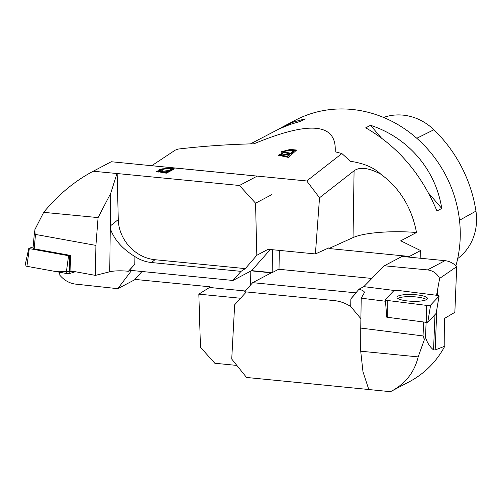 <?xml version="1.0" encoding="UTF-8"?>
<svg xmlns="http://www.w3.org/2000/svg" width="501" height="501" viewBox="0 0 501 501"><rect width="100%" height="100%" fill="white"/><g stroke="black" fill="none" stroke-linecap="round" stroke-linejoin="round"><path stroke-width="0.75" d="M418.172 356.9L360.714 351.201L362.968 371.698L368.799 389.527L390.467 391.682L391.356 391.218C405.547 383.566 414.484 372.124 418.172 356.9L424.172 340.16C423.846 337.449 423.47 336.039 423.044 335.939L423.614 322.011M424.172 340.16L425.506 337.348C427.24 342.803 429.921 346.993 433.547 349.917L434.987 314.666M394.312 290.48L363.82 286.635L359.023 289.165C362.58 290.204 364.384 291.332 364.44 292.534L361.215 298.176L385.451 301.233M423.044 335.939L360.745 328.08L361.215 298.176M436.809 309.612L435.169 349.967L444.807 346.197L444.6 318.367L454.852 312.336L456.712 266.651L439.653 278.406C436.935 273.389 432.877 270.553 427.478 269.901L384.305 265.78L402.034 256.437L444.988 260.67A18.769 17.097 -117.8 0 1 456.712 266.651M436.553 295.277L439.653 278.406M278.612 269.25L371.867 278.443M359.023 289.165L350.844 298.903L356.186 292.86L252.673 282.658L271.335 272.826L251.226 270.847M350.844 298.903L350.725 306.531C345.565 303.174 340.054 301.195 334.192 300.587L244.62 291.757L252.673 282.658M350.725 306.531L360.895 318.692M246.317 291.926L234.656 304.777L231.731 359.06L246.542 377.46L368.792 389.509M360.745 328.08L360.714 351.201M444.807 346.197C436.484 361.691 424.66 373.546 409.342 381.743L391.356 391.218M435.169 349.967L433.547 349.917M384.305 265.78L363.82 286.635M250.807 271.066L250.588 285.019M397.775 298.427A15.099 3.35 -177.7 0 1 398.076 298.258A15.099 3.35 -177.7 0 1 404.908 296.799A15.099 3.35 -177.7 0 1 426.539 299.604M436.171 313.357L427.76 322.312L426.702 322.4L386.828 317.214M393.792 290.718L385.388 299.617A2.981 0.664 2.3 0 0 385.325 299.761A2.981 0.664 2.3 0 0 387.217 300.437L426.608 305.403A2.981 0.664 2.3 0 0 430.616 305.071L439.026 296.179A2.981 0.664 2.3 0 0 439.083 296.072A2.981 0.664 2.3 0 0 437.191 295.358L397.8 290.392A2.981 0.664 2.3 0 0 393.792 290.718M419.487 301.157A15.255 3.388 2.3 0 0 427.441 298.571A15.255 3.388 2.3 0 0 404.921 294.638A15.255 3.388 2.3 0 0 396.967 297.331A15.255 3.388 2.3 0 0 419.487 301.157M130.16 270.327L128.388 271.26C120.647 270.521 114.428 270.697 109.732 271.774L110.702 193.348L98.09 217.597L43.687 212.343L34.92 229.539C34.863 232.658 35.057 234.286 35.502 234.437L34.181 248.84A1.879 0.451 5.2 0 1 33.003 248.308L34.569 231.13M35.502 234.437L95.91 245.396L95.434 275.381L109.732 271.774M95.434 275.381L70.917 270.928L70.491 255.429L34.181 248.84M34.92 229.539L34.813 231.274M59.513 272.225L59.882 275.274C64.247 280.347 69.445 283.29 75.476 284.105L117.785 288.676L131.594 270.465M141.996 271.492L134.656 279.783L117.785 288.676M271.805 194.632L255.56 203.193L256.813 255.278L245.321 268.617L241.031 271.36L232.978 280.46L251.64 270.628L272.162 272.65L279.019 269.037L279.314 250.387M128.388 271.26L134.813 264.215L129.465 270.258L232.978 280.46M241.031 271.36L151.459 262.53C145.597 261.923 140.092 259.944 134.932 256.593C122.388 248.903 114.209 239.641 110.408 228.8M93.249 171.236L111.266 161.735L93.249 171.236L116.977 173.521L110.702 193.348M111.266 161.735L257.207 176.12L239.447 185.483L116.977 173.521M166.395 173.164L156.193 171.386L160.74 170.196L159.067 169.363L168.23 168.198L174.63 168.824L166.395 173.164M245.321 268.617L154.966 259.712A38.477 33.993 51.2 0 1 118.267 219.57L110.189 226.07M95.91 245.396L98.09 217.597M272.162 272.65L272.519 249.717M319.525 197.763L306.756 180.974L341.882 153.55L350.531 161.303C363.97 163.339 374.015 167.603 380.666 174.097C368.648 167.76 359.787 166.658 354.082 170.785L319.525 197.763L315.411 253.944L268.173 249.291L256.813 255.278M255.56 203.193L239.447 185.483M117.159 173.427L118.267 219.57M251.64 270.628L270.327 249.504M92.66 171.542C74.517 181.205 58.197 194.808 43.687 212.343M165.142 173.039L165.148 172.432L167.641 171.123L167.628 171.856L165.136 173.171M171.442 169.119L164.209 168.574L161.522 169.419L168.612 170.609L171.442 169.119L171.43 169.852L168.599 171.342L167.635 171.248M168.612 170.609L168.599 171.342M173.452 169.444L171.436 169.244M158.936 171.048L156.425 171.755M160.74 170.196L160.733 170.628M162.311 170.628L161.51 170.152L161.522 169.419M162.474 168.831L159.318 169.72M167.641 171.123L158.629 171.38L165.148 172.432M158.949 172.413L158.629 171.38M33.122 247.006L28.926 248.296L29.308 248.602L68.562 255.729L70.491 255.429M29.308 248.602L26.922 266.313L53.425 271.122L75.369 271.736L69.796 273.452A2.981 0.714 -174.8 0 1 66.176 273.433L26.922 266.313A2.981 0.714 -174.8 0 1 25.05 265.449L28.814 248.377M455.897 265.824A118.255 107.696 -117.8 0 0 460.25 235.833A118.255 107.696 -117.8 0 0 405.96 129.772A118.255 107.696 -117.8 0 0 295.058 120.365L283.121 126.659L294.012 121.875L305.19 118.85L300.387 121.38L290.555 124.323L279.376 128.807L250.475 143.862M341.882 153.55L335.169 151.803C337.01 123.19 309.944 120.522 253.969 143.8C228.418 144.394 203.231 146.142 178.406 149.035L175.281 150.106L151.697 165.725M380.666 174.097C399.811 188.107 411.753 207.571 416.506 232.495A52.555 11.185 0.9 0 0 353.036 237.593L328.932 248.521L409.386 256.449L409.38 257.163M420.871 258.297L420.583 250.556L400.731 240.812L416.506 232.495M278.938 129.007L283.121 126.659M365.724 127.818L370.521 125.288C408.234 137.581 435.707 169.657 441.763 208.466L436.96 210.996C421.447 174.01 397.706 146.286 365.724 127.818M457.701 258.541A52.73 48.021 -117.8 0 0 475.95 211.121A131.563 119.814 -117.8 0 0 433.885 129.746A52.73 48.021 -117.8 0 0 383.572 117.447M441.763 208.466L428.631 193.135M381.148 137.7L370.521 125.288M236.854 365.423L214.823 363.25L200.469 347.293L198.834 294.143L209.537 287.474L209.55 286.76L134.988 279.414M245.296 290.993L209.537 287.474M315.411 253.944L328.938 247.813L328.932 248.521M306.756 180.974L151.728 165.693M198.834 294.143L240.574 298.258M409.386 256.449L420.583 250.556M290.223 149.423L281.067 151.828L282.746 153.03L278.212 155.216L288.419 157.408L296.617 150.049L290.223 149.423L290.248 150.131L295.909 150.688M293.429 150.701L290.611 153.231L283.522 151.772L286.203 150.25L293.429 150.701L293.461 151.408L290.636 153.939L290.611 153.231M289.647 154.101L287.167 156.325L287.192 157.032L289.672 154.803L289.647 154.101L280.641 155.047L280.666 155.748L287.192 157.032M278.305 155.567L282.483 153.769M282.771 153.713L282.746 153.03M287.167 156.325L280.641 155.047M281.174 152.172L290.248 150.131M283.522 151.772L283.553 152.479L290.636 153.939M439.02 296.179L437.185 295.358L397.813 290.392L393.786 290.724L385.388 299.617L387.223 300.437L426.595 305.403L430.622 305.071L439.02 296.179L436.164 313.413M426.113 322.325L425.506 337.348M437.655 289.002L437.392 295.383M427.478 269.901L444.988 260.67M426.702 322.4L426.608 305.403M387.217 300.437L387.311 317.434M430.616 305.071L427.76 322.312M134.813 264.215L134.932 256.593M151.459 262.53L154.966 259.712M168.23 168.198L168.223 168.806M69.514 255.729L69.796 273.452M66.176 273.433L68.562 255.729M475.95 211.121L459.498 220.277M433.885 129.746L416.788 138.282M354.082 170.785L353.036 237.593M436.177 313.388L439.083 296.072M386.81 317.252L385.325 299.761"/></g></svg>
